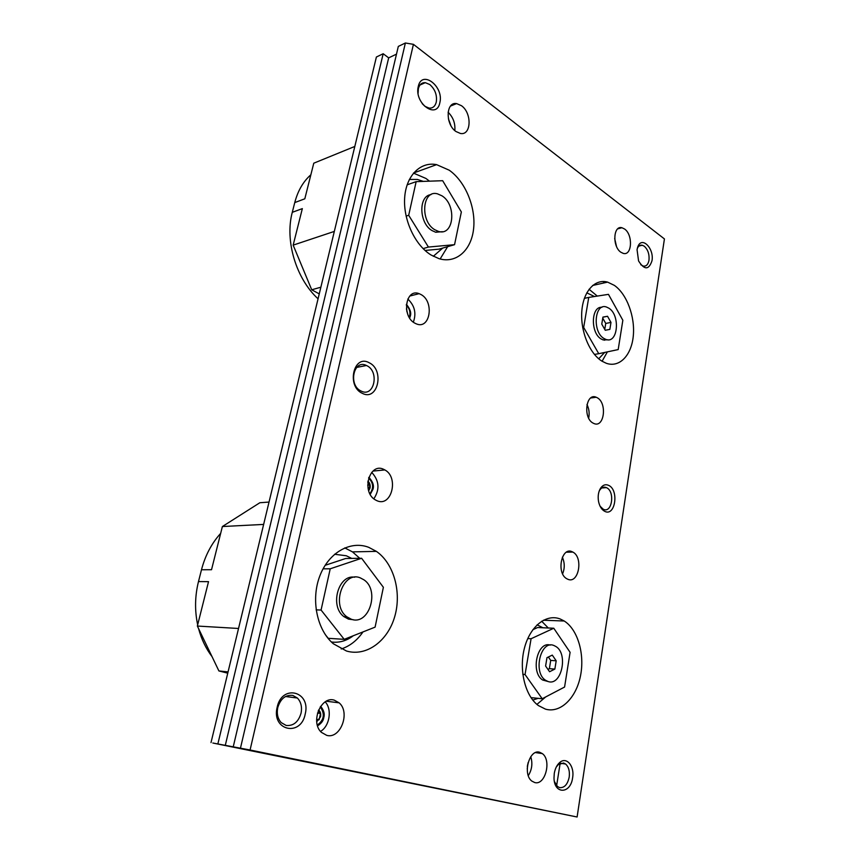 <?xml version="1.0" encoding="UTF-8"?>
<svg xmlns="http://www.w3.org/2000/svg" width="860" height="860" viewBox="0 0 860 860"><rect width="100%" height="100%" fill="white"/><g stroke="black" fill="none" stroke-linecap="round" stroke-linejoin="round"><path stroke-width="1.29" d="M406.984 311.847L406.758 310.89M407.672 314.05L406.425 308.848M368.607 490.555L369.983 484.965L367.768 482.288M368.682 490.791L370.058 488.018C370.52 485.147 369.811 482.847 367.908 481.116M367.693 485.158L369.983 484.965M316.63 720.659L319.146 719.702L320.5 713.467L318.189 710.994M316.727 721.776L320.554 716.756C321.07 713.832 320.414 711.575 318.608 709.984M319.146 719.702L316.609 719.336M317.501 713.047L320.5 713.467M334.314 231.415L293.163 245.132L311.718 289.788L320.855 287.208M310.858 174.774C303.204 181.546 297.839 190.812 294.754 202.584L292.282 212.323C284.617 240.703 296.184 278.833 318.06 298.807M292.282 212.323L302.344 208.625L293.163 245.132M354.815 146.447L313.771 163.196L304.816 198.8L294.754 202.584M311.718 289.788L319.254 293.883M442.728 248.078L433.3 256.291M441.986 195.833C456.929 204.916 453.962 236.403 438.492 231.415L434.741 229.717C419.734 221.106 422.292 189.34 437.503 193.844L441.986 195.833M430.978 194.639C418.283 195.757 418.992 223.191 431.967 230.555L435.719 232.254L442.416 231.695M409.349 179.439L417.39 179.45L423.313 181.385M407.124 184.835L416.154 181.643L442.674 180.707L461.347 211.958L454.553 244.681L438.923 249.163L425.055 250.464M423.098 248.615L428.42 247.056L408.693 215.279L406.103 216.118M454.553 244.681L428.42 247.056M408.693 215.279L416.154 181.643M238.532 628.477L197.359 626.048L218.902 670.94L228.061 671.918M220.676 533.361C211.625 543.337 205.228 555.474 201.487 569.761L198.488 581.564C194.898 596.023 194.629 610.439 197.671 624.833M198.488 581.564L208.528 581.661L197.359 626.048M263.633 524.417L222.385 526.535L211.528 569.718L201.487 569.761M269.029 502.057L259.86 502.735L222.385 526.535M218.902 670.94L227.75 673.176M198.563 628.553C201.401 639.173 205.895 648.537 212.033 656.621M334.572 554.259L346.3 555.764L351.74 558.409M353.331 635.723C346.558 640.904 339.248 642.99 331.401 641.99M360.243 577.855L363.973 579.844C380.088 590.422 369.09 625.822 351.375 619.264L346.784 616.77C330.874 605.289 343.215 570.556 360.243 577.855M354.675 577.221C338.367 574.093 329.38 606.236 343.946 616.652L348.536 619.146L353.234 619.705M325.123 565.321L345.709 558.495L361.608 558.269L383.377 587.294L375.1 627.133L344.204 639.335L328.251 638.313L325.263 634.572M344.204 639.335L321.07 610.041L316.125 609.869M323.07 568.825L330.229 568.793L361.608 558.269M321.07 610.041L330.229 568.793M603.935 282.94L603.441 281.5M586.778 292.841L594.475 296.517M603.924 338.464C592.11 331.767 594.561 302.526 606.461 307.02L608.858 308.181C620.565 315.201 617.953 344.15 605.934 339.442L603.924 338.464M601.914 307.3C591.046 306.117 590.347 332.927 601.151 338.969L603.161 339.937L607.773 339.786M604.655 352.45L598.721 358.781M604.677 339.668L604.58 340.248M608.461 294.356L622.844 320.275L618.189 349.579L598.743 353.696L583.671 327.456L588.745 297.41L608.461 294.356M584.37 298.356L588.745 297.41M582.714 327.638L583.671 327.456M594.432 354.427L598.743 353.696M610.987 322.425L607.536 316.276L602.924 317.093L601.774 324.113L605.257 330.272L609.858 329.391L610.987 322.425L605.741 323.435L602.753 318.135M607.536 316.276L602.914 317.2M604.763 329.391L605.741 323.435M609.858 329.391L605.257 330.262M537.091 624.833L542.875 627.757M547.981 681.486L545.519 680.249C532.759 672.326 540.768 639.754 553.851 645.473L555.839 646.473C568.6 653.837 561.429 686.57 547.981 681.486M550.26 645.097C537.339 640.764 530.265 672.38 542.628 680.002L548.239 681.561M538.156 698.341L532.759 700.072M532.867 629.692L537.607 627.531L553.775 628.241L570.094 652.321L564.579 687.043L542.219 698.75L525.041 674.541L531.082 638.733L553.775 628.241M527.76 638.561L531.082 638.733M522.805 674.347L525.041 674.541M530.964 697.611L542.219 698.75M556.194 660.792L552.281 655.105L546.971 657.685L545.606 666.038L549.572 671.735L554.861 669.08L556.194 660.792L550.722 660.415L548.368 657.008M554.861 669.08L549.379 668.661L550.722 660.415M547.928 669.381L549.379 668.661M421.067 294.571L419.132 293.668C405.522 287.992 401.373 316.448 414.939 323.209L416.358 323.876C430.14 329.928 434.558 301.656 421.067 294.571M597.216 397.728L596.216 397.245C585.939 392.44 582.779 418.035 593.099 423.109L593.841 423.475C604.204 428.42 607.461 403.028 597.216 397.728M572.212 551.776C561.526 546.25 556.054 573.201 566.847 578.78L567.761 579.231C578.662 584.37 583.607 557.312 572.835 552.077L572.212 551.776M383.678 469.334C369.488 462.099 361.05 491.812 375.218 499.81L376.959 500.713C391.579 507.475 399.126 477.354 384.861 469.936L383.678 469.334M556.291 767.012L558.366 764.54L563.558 763.013L565.59 764.024C568.686 766.841 569.89 771.194 569.202 777.096C567.611 784.417 564.45 787.932 559.709 787.642L557.484 786.534L554.431 781.568M277.758 707.587C280.575 698.621 285.606 694.579 292.862 695.45L297.388 698.019C301 701.889 302.236 706.931 301.065 713.155C298.398 722.024 293.421 726.12 286.133 725.442L281.188 722.593C277.715 718.691 276.576 713.692 277.758 707.587M637.303 248.422C638.464 245.895 640.12 244.831 642.259 245.24L644.29 246.229C647.935 249.604 649.504 254.28 648.988 260.257C648.128 264.59 646.204 266.525 643.216 266.073L640.764 264.697M418.089 93.299L418.358 88.688C419.476 84.517 421.798 82.506 425.324 82.657L429.817 84.559C435.063 89.268 437.213 95.094 436.289 102.028C435.171 106.328 432.773 108.349 429.108 108.102L424.937 106.328L422.228 103.684M599.119 491.243L599.775 490.071C601.656 487.373 603.87 486.566 606.418 487.631L606.569 487.706C615.351 491.608 611.933 513.957 603.204 509.195L600.087 506.217M361.103 391.042L361.028 391.01C347.956 385.173 353.696 358.803 366.457 365.5L366.801 365.661C379.819 371.595 374.035 397.943 361.103 391.042M572.609 777.762C574.749 766.024 566.417 756.176 559.58 762.626C556.861 765.088 555.098 768.679 554.281 773.387L554.001 777.988C554.173 794.629 570.664 794.092 572.609 777.762M305.236 713.961C311.073 691.289 281.973 683.721 277.156 707.264C271.244 730.731 301.011 737.203 305.236 713.961M651.987 260.774C654.32 248.604 641.968 235.876 637.916 246.53L637.056 249.647L638.571 260.935C644.344 270.137 648.816 270.083 651.987 260.774M439.858 102.63C444.125 86.43 421.722 69.294 418.272 86.537C413.961 103.254 436.805 119.852 439.858 102.63M608.719 485.406C605.601 483.987 602.871 484.922 600.549 488.233C598.356 491.888 597.689 496.295 598.538 501.455C599.581 506.368 601.634 509.658 604.688 511.313C615.179 517.01 619.275 490.125 608.719 485.406M369.176 362.737C353.654 353.825 346.204 386.29 362.329 393.342C377.906 401.609 384.818 369.908 369.176 362.737M597.302 296.087L589.068 289.261M614.352 285.369L607.611 282.123C595.023 278.5 583.263 291.239 581.822 311.148C580.253 331.003 589.509 353.6 602.021 361.2L606.3 363.275C619.479 367.994 631.466 355.373 633.283 336.034C635.228 316.76 626.875 294.066 614.352 285.369M429.495 181.17L425.872 178.418L413.466 173.118M449.189 170.183L436.611 164.647C420.422 161.368 406.06 175.655 404.662 197.778C403.136 219.837 415.036 245.218 431.075 255.011L439.073 258.688C456.305 263.902 471.387 250.163 473.613 228.696C475.988 207.292 465.378 181.449 449.189 170.183M560.107 618.953C546.261 613.578 530.093 626.198 524.46 648.032C518.698 669.789 525.116 695.987 538.403 705.566L545.444 709.124C560.387 713.531 576.039 698.169 580.436 676.186C584.983 654.256 577.823 629.552 564.225 621.006L560.107 618.953M359.77 558.291L352.471 551.873L344.763 547.895M368.66 547.304C350.504 540.317 328.746 552.389 319.812 575.985C310.729 599.484 316.867 629.885 333.347 643.764L346.515 651.031C366.586 656.911 387.892 640.861 394.762 616.48C401.824 592.164 393.837 563.44 376.39 551.378L368.66 547.304M334.293 700.158C320.952 695.718 310.062 722.303 321.382 732.344L326.757 735.375C340.56 739.31 350.6 712.306 339.119 702.835L334.293 700.158M461.465 105.705L456.596 103.587C445.792 101.512 445.222 124.42 455.95 131.505L460.401 133.461C471.344 135.805 472.172 113.069 461.465 105.705M539.671 752.263C529.362 748.727 522.31 774.183 531.835 781.084L534.759 782.557C545.304 785.664 551.819 760.111 542.284 753.575L539.671 752.263M624.607 229.029L621.941 227.739C613.223 225.126 612.212 246.594 620.834 252.216L623.263 253.388C632.046 256.13 633.175 234.845 624.607 229.029M212.839 743.018L577.103 817L250.077 749.995L212.839 743.018M577.103 817L664.425 238.929L413.423 44.333L405.382 43L398.309 46.418L233.253 746.749M396.492 54.137L388.677 57.867L383.184 53.739L376.39 57.018L211.012 742.578M320.2 707.028L320.629 707.393C325.048 714.305 323.951 720.186 317.318 725.055M448.78 120.346L450.156 124.087M527.578 764.873L527.331 766.755M240.477 748.092L405.382 43M413.423 44.333L250.077 749.995M603.494 487.244L603.387 487.91M560.139 763.379L556.624 785.717M383.184 53.739L217.881 743.868M388.677 57.867L225.288 745.383M602.097 361.243L607.386 351.869M440.137 258.989L447.651 246.659M536.93 704.404L545.724 696.912M548.271 627.993L541.671 621.232M341.216 648.978C349.88 646.118 357.137 640.431 362.995 631.907M320.522 731.409C329.67 726.216 332.315 709.263 325.198 701.889M454.822 130.591C455.413 123.378 453.166 117.25 448.092 112.219M528.298 775.612C531.964 769.732 532.791 763.433 530.76 756.703M616.47 246.315L614.674 238.467M373.842 498.811C379.959 489.426 379.249 480.611 371.703 472.366M369.875 493.704C373.874 488.114 373.455 482.901 368.607 478.052M562.612 573.813C564.859 568.256 564.773 562.72 562.354 557.216M588.67 418.121C589.659 413.38 589.089 408.844 586.971 404.501M413.348 322.145C416.53 313.266 414.681 305.558 407.823 299.033M409.263 317.404C410.736 312.728 409.758 308.643 406.329 305.128M448.404 118.787L450.866 125.495M406.393 304.343C410.145 308.89 411.445 312.825 410.306 316.136L409.683 318.071M368.854 477.332C372.842 481.611 374.229 485.577 372.993 489.243L370.23 494.382M320.673 706.339C323.897 710.328 324.929 714.058 323.779 717.53C323.435 720.669 321.361 723.453 317.555 725.861M528.04 762.788L527.234 768.894M438.492 231.415L435.719 232.254M346.784 616.77L343.946 616.652M605.934 339.442L603.161 339.937M545.519 680.249L542.628 680.002M419.132 293.668L409.812 296.023M596.216 397.245L590.702 397.997M642.259 245.24L638.969 246.046M425.324 82.657L420.024 84.989M606.418 487.631L601.828 487.942M366.457 365.5L356.642 367.424M558.366 764.54L559.58 762.626M637.303 248.4L637.916 246.53M599.775 490.071L600.549 488.233M607.611 282.123L592.626 285.477M436.611 164.647L413.563 173M456.596 103.587L450.511 106.081M621.941 227.739L617.738 228.846M565.59 764.024L560.451 763.25M297.388 698.019L285.509 696.525M564.225 621.006L543.402 620.221M376.39 551.378L352.471 551.873M339.119 702.835L326.327 701.233M542.284 753.575L535.543 752.586M384.861 469.936L372.982 471.076M572.835 552.077L566.439 552.195"/></g></svg>

